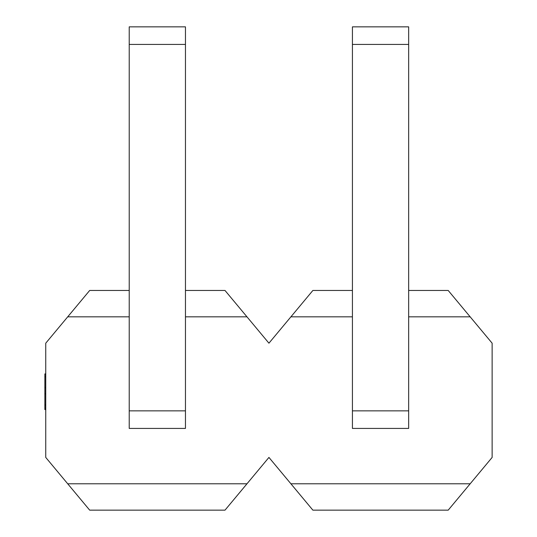 <?xml version="1.0" encoding="UTF-8"?>
<svg xmlns="http://www.w3.org/2000/svg" width="537" height="537" viewBox="0 0 537 537"><rect width="100%" height="100%" fill="white"/><g stroke="black" fill="none" stroke-linecap="round" stroke-linejoin="round"><path stroke-width="0.81" d="M129.222 290.47L89.679 290.47L45.746 343.19L45.746 457.423L89.679 510.15L225.003 510.15L246.973 483.79L67.709 483.79M246.973 483.79L268.936 457.423L312.876 510.15L448.2 510.15L492.134 457.423L492.134 343.19L448.2 290.47L408.657 290.47M352.42 290.47L312.876 290.47L268.936 343.19L246.973 316.83L185.46 316.83M129.222 316.83L67.709 316.83M246.973 316.83L225.003 290.47L185.46 290.47M470.17 316.83L408.657 316.83M352.42 316.83L290.906 316.83M470.17 483.79L290.906 483.79M129.222 44.423L129.222 428.425L185.46 428.425L185.46 26.85L129.222 26.85L129.222 44.423L185.46 44.423M352.42 44.423L352.42 428.425L408.657 428.425L408.657 26.85L352.42 26.85L352.42 44.423L408.657 44.423M45.746 409.577L44.866 409.577L44.866 387.68L45.746 387.68M44.866 387.68L44.866 387.049M44.866 377.034L44.866 376.591L45.746 376.591M45.746 387.499L44.866 387.499L44.866 376.773L45.746 376.773M44.866 408.113L45.746 408.113M44.866 393.782L45.746 393.782M44.866 404.509L45.746 404.509M44.866 376.591L44.866 373.9L45.746 373.9M129.222 410.852L185.46 410.852M352.42 410.852L408.657 410.852M44.866 405.663L45.746 405.663"/></g></svg>
